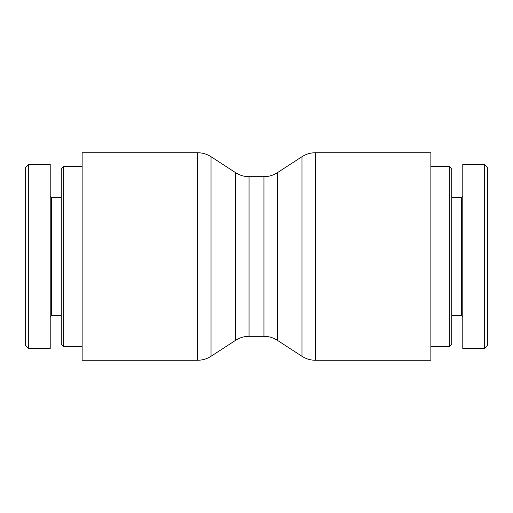<?xml version="1.0" encoding="UTF-8"?>
<svg xmlns="http://www.w3.org/2000/svg" width="513" height="513" viewBox="0 0 513 513"><rect width="100%" height="100%" fill="white"/><g stroke="black" fill="none" stroke-linecap="round" stroke-linejoin="round"><path stroke-width="0.77" d="M430.862 256.5L430.862 360.261L315.354 360.261L315.354 152.739L430.862 152.739L430.862 256.5M197.646 360.261L197.646 152.739L82.138 152.739L82.138 360.261L197.646 360.261C202.494 360.229 206.951 358.908 211.029 356.291L211.029 156.709L235.659 172.714L235.659 340.286C239.738 337.669 244.201 336.342 249.042 336.316L249.042 176.684L263.958 176.684L263.958 336.316C268.799 336.342 273.262 337.669 277.341 340.286L277.341 172.714L301.971 156.709L301.971 356.291C306.049 358.908 310.506 360.229 315.354 360.261M63.715 166.25L61.259 168.706L61.259 344.294L63.715 346.75L63.715 166.25L82.138 166.25M28.715 164.404L25.65 167.469L25.65 345.48L28.715 348.551L28.715 164.404L50.21 164.404L50.21 348.596L28.715 348.596M50.21 316.668L51.435 315.437L51.435 197.563L50.21 196.332M51.435 315.437L61.259 315.437M449.285 346.75L451.741 344.294L451.741 168.706L449.285 166.25L449.285 346.75L430.862 346.75M484.285 164.404L487.35 167.469L487.35 345.48L484.285 348.551L484.285 164.404L462.79 164.404L462.79 348.596L484.285 348.596M462.79 196.332L461.565 197.563L461.565 315.437L462.79 316.668M461.565 315.437L451.741 315.437M301.971 156.709C306.049 154.092 310.506 152.771 315.354 152.739M277.341 340.286L301.971 356.291M263.958 176.684C268.799 176.658 273.262 175.331 277.341 172.714M249.042 336.316L263.958 336.316M235.659 172.714C239.738 175.331 244.201 176.658 249.042 176.684M235.659 340.286L211.029 356.291M197.646 152.739C202.494 152.771 206.951 154.092 211.029 156.709M63.715 346.75L82.138 346.75M51.435 197.563L61.259 197.563M449.285 166.25L430.862 166.25M461.565 197.563L451.741 197.563"/></g></svg>
